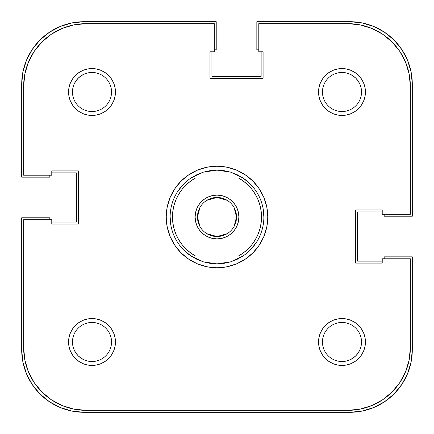 <?xml version="1.0" encoding="UTF-8"?>
<svg xmlns="http://www.w3.org/2000/svg" width="434" height="434" viewBox="0 0 434 434"><rect width="100%" height="100%" fill="white"/><g stroke="black" fill="none" stroke-linecap="round" stroke-linejoin="round"><path stroke-width="0.65" d="M84.532 73.964L81.158 75.771L78.196 78.196L75.771 81.158L73.964 84.532L75.771 81.158M360.036 84.532L358.229 81.158L355.804 78.196L352.842 75.771L349.468 73.964L352.842 75.771M349.468 360.036L352.842 358.229L355.804 355.804L358.229 352.842L360.036 349.468L358.229 352.842M73.964 349.468L75.771 352.842L78.196 355.804L81.158 358.229L84.532 360.036L81.158 358.229M349.804 412.3L84.196 412.3A62.496 62.496 0 0 1 21.7 349.804L22.899 361.994L26.458 373.723L32.23 384.524L40.004 393.996L49.476 401.77L60.277 407.542L72.006 411.101L84.196 412.3L349.804 412.3L361.994 411.101L373.723 407.542L384.524 401.77L393.996 393.996L401.77 384.524L407.542 373.723L411.101 361.994L412.3 349.804A62.496 62.496 0 0 1 349.804 412.3L361.994 411.101L373.723 407.542L384.524 401.77L393.996 393.996L401.77 384.524L407.542 373.723M412.3 349.804L412.3 256.841L384.177 256.841L384.177 258.794L384.177 256.841L412.3 256.841L412.3 349.804M382.224 261.138L357.616 261.138L357.616 211.922L357.616 261.138L382.224 261.138M382.224 211.922L357.616 211.922L382.224 211.922M384.177 216.219L384.177 214.266L384.177 216.219L412.3 216.219L384.177 216.219M412.3 84.196L412.3 216.219L412.3 84.196L411.101 72.006L407.542 60.277L401.77 49.476L393.996 40.004L384.524 32.23L373.723 26.458L361.994 22.899L349.804 21.7A62.496 62.496 0 0 1 412.3 84.196L411.101 72.006L407.542 60.277L401.77 49.476L393.996 40.004L384.524 32.23L373.723 26.458M256.841 21.7L349.804 21.7L256.841 21.7L256.841 49.823L258.794 49.823L256.841 49.823L256.841 21.7M261.138 51.776L261.138 76.384L211.922 76.384L261.138 76.384L261.138 51.776M211.922 51.776L211.922 76.384L211.922 51.776M216.219 49.823L214.266 49.823L216.219 49.823L216.219 21.7L216.219 49.823M84.196 21.7L216.219 21.7L84.196 21.7L72.006 22.899L60.277 26.458L49.476 32.23L40.004 40.004L32.23 49.476L26.458 60.277L22.899 72.006L21.7 84.196A62.496 62.496 0 0 1 84.196 21.7L72.006 22.899L60.277 26.458L49.476 32.23L40.004 40.004L32.23 49.476L26.458 60.277M21.7 177.159L21.7 84.196L21.7 177.159L49.823 177.159L49.823 175.206L49.823 177.159L21.7 177.159M51.776 172.862L76.384 172.862L76.384 222.078L76.384 172.862L51.776 172.862M51.776 222.078L76.384 222.078L51.776 222.078M49.823 217.781L49.823 219.734L49.823 217.781L21.7 217.781L49.823 217.781M21.7 349.804L21.7 217.781L21.7 349.804L22.899 361.994L26.458 373.723L32.23 384.524L40.004 393.996L49.476 401.77L60.277 407.542M361.148 88.2L361.522 92.008A19.53 19.53 0 0 0 341.992 72.478A19.53 19.53 0 0 0 322.462 92.008L318.556 92.008A23.436 23.436 0 0 1 341.992 68.572A23.436 23.436 0 0 1 365.428 92.008L361.522 92.008A19.53 19.53 0 0 1 341.992 111.538A19.53 19.53 0 0 1 322.462 92.008A19.53 19.53 0 0 1 341.992 72.478A19.53 19.53 0 0 1 361.522 92.008L365.428 92.008L364.978 87.435L363.643 83.04L361.479 78.988L358.565 75.435L355.012 72.521L350.96 70.357L346.565 69.022L341.992 68.572L337.419 69.022L333.024 70.357L328.972 72.521L325.419 75.435L322.505 78.988L320.341 83.04L319.006 87.435L318.556 92.008L319.006 96.581L320.341 100.976L322.505 105.028L325.419 108.581L328.972 111.495L333.024 113.659L337.419 114.994L341.992 115.444L346.565 114.994L350.96 113.659L355.012 111.495L358.565 108.581L361.479 105.028L363.643 100.976L364.978 96.581L365.428 92.008A23.436 23.436 0 0 1 341.992 115.444A23.436 23.436 0 0 1 318.556 92.008L322.462 91.986M72.852 345.8L72.478 341.992A19.53 19.53 0 0 1 92.008 322.462A19.53 19.53 0 0 1 111.538 341.992A19.53 19.53 0 0 0 92.008 322.462A19.53 19.53 0 0 0 72.478 341.992L68.572 341.992A23.436 23.436 0 0 1 92.008 318.556A23.436 23.436 0 0 1 115.444 341.992L111.538 342.014M72.852 95.816L72.478 92.008A19.53 19.53 0 0 1 92.008 72.478A19.53 19.53 0 0 1 111.538 92.008A19.53 19.53 0 0 0 92.008 72.478A19.53 19.53 0 0 0 72.478 92.008L68.572 92.008A23.436 23.436 0 0 1 92.008 68.572A23.436 23.436 0 0 1 115.444 92.008L111.538 92.03M361.148 338.184L361.522 341.992A19.53 19.53 0 0 0 341.992 322.462A19.53 19.53 0 0 0 322.462 341.992L318.556 341.992A23.436 23.436 0 0 1 341.992 318.556A23.436 23.436 0 0 1 365.428 341.992L361.522 341.992A19.53 19.53 0 0 1 341.992 361.522A19.53 19.53 0 0 1 322.462 341.992A19.53 19.53 0 0 1 341.992 322.462A19.53 19.53 0 0 1 361.522 341.992L365.428 341.992L364.978 337.419L363.643 333.024L361.479 328.972L358.565 325.419L355.012 322.505L350.96 320.341L346.565 319.006L341.992 318.556L337.419 319.006L333.024 320.341L328.972 322.505L325.419 325.419L322.505 328.972L320.341 333.024L319.006 337.419L318.556 341.992L319.006 346.565L320.341 350.96L322.505 355.012L325.419 358.565L328.972 361.479L333.024 363.643L337.419 364.978L341.992 365.428L346.565 364.978L350.96 363.643L355.012 361.479L358.565 358.565L361.479 355.012L363.643 350.96L364.978 346.565L365.428 341.992A23.436 23.436 0 0 1 341.992 365.428A23.436 23.436 0 0 1 318.556 341.992L322.462 341.97M236.942 174.582A46.872 46.872 0 0 0 236.921 174.571A46.872 46.872 0 0 1 236.942 174.582L230.53 172.124A46.872 46.872 0 0 0 230.525 172.124A46.872 46.872 0 0 1 230.535 172.124L242.91 177.94A46.872 46.872 0 0 1 242.91 256.06L230.53 261.876A46.872 46.872 0 0 1 230.525 261.876A46.872 46.872 0 0 0 230.535 261.876L217 263.872A46.872 46.872 0 0 1 216.995 263.872A46.872 46.872 0 0 0 217.005 263.872L203.47 261.876A46.872 46.872 0 0 1 203.465 261.876A46.872 46.872 0 0 0 203.475 261.876L191.09 256.06A46.872 46.872 0 0 1 191.09 177.94L203.47 172.124A46.872 46.872 0 0 0 203.465 172.124A46.872 46.872 0 0 1 203.475 172.124L217 170.128A46.872 46.872 0 0 0 216.995 170.128A46.872 46.872 0 0 1 217.005 170.128L230.53 172.124L223.841 170.627A46.872 46.872 0 0 1 223.846 170.633A46.872 46.872 0 0 0 223.83 170.627L217 170.128L210.159 170.627A46.872 46.872 0 0 0 210.154 170.633A46.872 46.872 0 0 1 210.17 170.627L203.47 172.124L197.069 174.577A46.872 46.872 0 0 1 197.079 174.571A46.872 46.872 0 0 0 197.058 174.582L191.09 177.94L238.38 177.94L243.398 181.141L247.944 184.982L251.937 189.392L255.306 194.296L257.991 199.607L259.944 205.228L261.132 211.06L261.528 217L261.132 222.94L259.944 228.772L257.991 234.393L255.306 239.704L251.937 244.608L247.944 249.018L243.398 252.859L238.38 256.06L195.62 256.06L190.602 252.859L186.056 249.018L182.063 244.608L178.694 239.704L176.009 234.393L174.056 228.772L172.868 222.94L172.472 217L172.868 211.06L174.056 205.228L176.009 199.607L178.694 194.296L182.063 189.392L186.056 184.982L190.602 181.141L195.62 177.94L242.91 177.94L236.931 174.577M267.778 217L263.872 217L267.778 217L266.801 207.094L263.915 197.568L259.223 188.79L252.908 181.092L245.21 174.777L236.432 170.085L226.906 167.198L217 166.222L207.094 167.198L197.568 170.085L188.79 174.777L181.092 181.092L174.777 188.79L170.085 197.568L167.198 207.094L166.222 217A50.778 50.778 0 0 1 217 166.222A50.778 50.778 0 0 1 267.778 217A50.778 50.778 0 0 1 217 267.778A50.778 50.778 0 0 1 166.222 217L167.198 226.906L170.085 236.432L174.777 245.21L181.092 252.908L188.79 259.223L197.568 263.915L207.094 266.801L217 267.778L226.906 266.801L236.432 263.915L245.21 259.223L252.908 252.908L259.223 245.21L263.915 236.432L266.801 226.906L267.778 217M170.128 217L166.222 217L170.128 217L171.029 226.147M409.148 360.041L405.589 371.77L409.148 360.041L410.347 347.851L410.347 258.794L382.224 258.794L382.224 263.091L355.663 263.091L355.663 209.969L382.224 209.969L382.224 214.266L410.347 214.266L410.347 86.149L410.347 214.266L382.224 214.266L382.224 209.969L355.663 209.969L355.663 263.091L382.224 263.091L382.224 258.794L410.347 258.794L410.347 347.851A62.496 62.496 0 0 1 347.851 410.347L360.041 409.148L347.851 410.347L86.149 410.347A62.496 62.496 0 0 1 23.653 347.851L24.852 360.041L23.653 347.851L23.653 219.734L51.776 219.734L51.776 224.031L78.337 224.031L78.337 170.909L51.776 170.909L51.776 175.206L23.653 175.206L23.653 86.149L24.852 73.959L28.411 62.23L24.852 73.959M410.347 86.149L409.148 73.959L410.347 86.149A62.496 62.496 0 0 0 347.851 23.653L258.794 23.653L258.794 51.776L263.091 51.776L263.091 78.337L209.969 78.337L209.969 51.776L214.266 51.776L214.266 23.653L86.149 23.653L73.959 24.852L62.23 28.411L73.959 24.852L86.149 23.653L214.266 23.653L214.266 51.776L209.969 51.776L209.969 78.337L263.091 78.337L263.091 51.776L258.794 51.776L258.794 23.653L347.851 23.653L360.041 24.852L371.77 28.411L360.041 24.852M236.942 259.418A46.872 46.872 0 0 1 236.921 259.429A46.872 46.872 0 0 0 236.942 259.418L230.53 261.876L223.841 263.373A46.872 46.872 0 0 0 223.846 263.367A46.872 46.872 0 0 1 223.83 263.373L217 263.872L210.159 263.373A46.872 46.872 0 0 1 210.154 263.367A46.872 46.872 0 0 0 210.17 263.373L203.47 261.876L197.069 259.423A46.872 46.872 0 0 0 197.079 259.429A46.872 46.872 0 0 1 197.058 259.418L191.09 256.06L242.91 256.06L236.931 259.423M178.027 190.96L183.859 183.859M207.853 171.029L217 170.128M243.04 178.027L250.141 183.859M262.971 207.853L263.872 217M255.973 243.04L250.141 250.141M226.147 262.971L217 263.872M190.96 255.973L183.859 250.141M360.041 409.148L371.77 405.589L360.041 409.148M409.148 73.959L405.589 62.23L409.148 73.959M62.23 405.589L73.959 409.148L62.23 405.589L51.429 399.817L41.957 392.043L34.183 382.571L28.411 371.77L24.852 360.041M322.462 92.03L322.462 92.008A19.53 19.53 0 0 0 341.992 111.538A19.53 19.53 0 0 0 361.522 92.008M338.184 72.852L341.992 72.478M88.2 72.852L92.008 72.478M111.538 91.986L111.538 92.008A19.53 19.53 0 0 1 92.008 111.538A19.53 19.53 0 0 1 72.478 92.008A19.53 19.53 0 0 0 92.008 111.538A19.53 19.53 0 0 0 111.538 92.008L115.444 92.008L114.994 87.435L113.659 83.04L111.495 78.988L108.581 75.435L105.028 72.521L100.976 70.357L96.581 69.022L92.008 68.572L87.435 69.022L83.04 70.357L78.988 72.521L75.435 75.435L72.521 78.988L70.357 83.04L69.022 87.435L68.572 92.008L69.022 96.581L70.357 100.976L72.521 105.028L75.435 108.581L78.988 111.495L83.04 113.659L87.435 114.994L92.008 115.444L96.581 114.994L100.976 113.659L105.028 111.495L108.581 108.581L111.495 105.028L113.659 100.976L114.994 96.581L115.444 92.008A23.436 23.436 0 0 1 92.008 115.444A23.436 23.436 0 0 1 68.572 92.008L72.478 92.008M95.816 361.148L92.008 361.522M111.538 341.97L111.538 341.992A19.53 19.53 0 0 1 92.008 361.522A19.53 19.53 0 0 1 72.478 341.992A19.53 19.53 0 0 0 92.008 361.522A19.53 19.53 0 0 0 111.538 341.992L115.444 341.992L114.994 337.419L113.659 333.024L111.495 328.972L108.581 325.419L105.028 322.505L100.976 320.341L96.581 319.006L92.008 318.556L87.435 319.006L83.04 320.341L78.988 322.505L75.435 325.419L72.521 328.972L70.357 333.024L69.022 337.419L68.572 341.992L69.022 346.565L70.357 350.96L72.521 355.012L75.435 358.565L78.988 361.479L83.04 363.643L87.435 364.978L92.008 365.428L96.581 364.978L100.976 363.643L105.028 361.479L108.581 358.565L111.495 355.012L113.659 350.96L114.994 346.565L115.444 341.992A23.436 23.436 0 0 1 92.008 365.428A23.436 23.436 0 0 1 68.572 341.992L72.478 341.992M345.8 361.148L341.992 361.522M322.462 342.014L322.462 341.992A19.53 19.53 0 0 0 341.992 361.522A19.53 19.53 0 0 0 361.522 341.992M28.411 62.23L34.183 51.429L41.957 41.957L51.429 34.183L62.23 28.411M371.77 28.411L382.571 34.183L392.043 41.957L399.817 51.429L405.589 62.23M405.589 371.77L399.817 382.571L392.043 392.043L382.571 399.817L371.77 405.589M347.851 410.347L86.149 410.347L73.959 409.148M23.653 347.851L23.653 219.734L51.776 219.734L51.776 224.031L78.337 224.031L78.337 170.909L51.776 170.909L51.776 175.206L23.653 175.206L23.653 86.149A62.496 62.496 0 0 1 86.149 23.653M234.051 207.474L236.53 217A19.53 19.53 0 0 0 217 197.47A19.53 19.53 0 0 0 197.47 217L195.126 217A21.874 21.874 0 0 1 217 195.126A21.874 21.874 0 0 1 238.874 217L197.47 217A19.53 19.53 0 0 1 217 197.47A19.53 19.53 0 0 1 236.53 217L234.051 226.526M199.949 226.526L197.47 217L199.949 207.474M206.942 200.258L217 197.47L227.058 200.258M195.126 217L195.544 221.269L196.792 225.371L198.815 229.152L201.533 232.467L204.848 235.185L208.629 237.208L212.731 238.456L217 238.874L221.269 238.456L225.371 237.208L229.152 235.185L232.467 232.467L235.185 229.152L237.208 225.371L238.456 221.269L238.874 217L238.456 212.731L237.208 208.629L235.185 204.848L232.467 201.533L229.152 198.815L225.371 196.792L221.269 195.544L217 195.126L212.731 195.544L208.629 196.792L204.848 198.815L201.533 201.533L198.815 204.848L196.792 208.629L195.544 212.731L195.126 217L236.53 217A19.53 19.53 0 0 1 217 236.53A19.53 19.53 0 0 1 197.47 217A19.53 19.53 0 0 0 217 236.53A19.53 19.53 0 0 0 236.53 217L238.874 217A21.874 21.874 0 0 1 217 238.874A21.874 21.874 0 0 1 195.126 217M227.058 233.742L217 236.53L206.942 233.742M238.38 177.94A44.528 44.528 0 0 1 238.38 256.06L242.91 256.06A46.872 46.872 0 0 0 242.91 177.94L238.38 177.94M195.62 256.06A44.528 44.528 0 0 1 195.62 177.94L191.09 177.94A46.872 46.872 0 0 0 191.09 256.06L195.62 256.06"/></g></svg>
